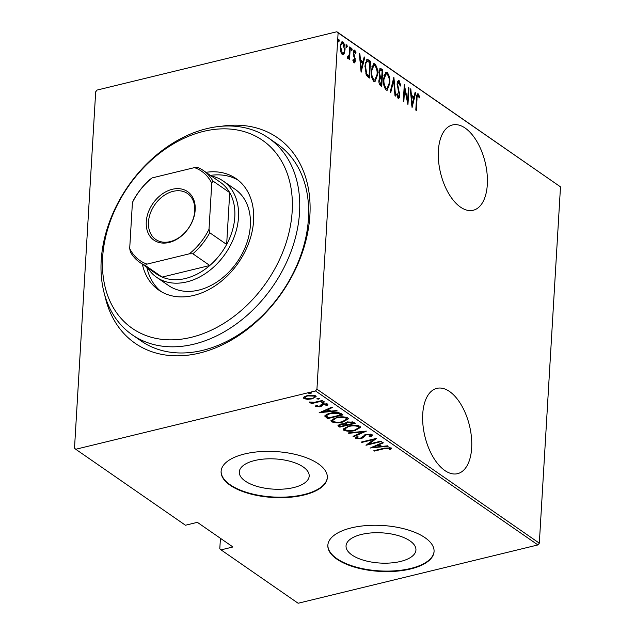 <?xml version="1.0" encoding="UTF-8"?>
<svg xmlns="http://www.w3.org/2000/svg" width="635" height="635" viewBox="0 0 635 635"><rect width="100%" height="100%" fill="white"/><g stroke="black" fill="none" stroke-linecap="round" stroke-linejoin="round"><path stroke-width="0.95" d="M221.734 126.23A125.016 91.9 124.7 0 1 309.515 220.099A125.016 91.9 124.7 0 1 199.62 353.052A125.016 91.9 124.7 0 1 104.767 295.156M132.231 334.812L141.129 340.971A119.698 87.995 -55.3 0 0 202.867 350.314A119.698 87.995 -55.3 0 0 300.418 256.357A119.698 87.995 -55.3 0 0 277.416 144.153L268.518 137.993A119.698 87.995 124.7 0 1 291.521 250.198A119.698 87.995 124.7 0 1 193.977 344.154A119.698 87.995 124.7 0 1 132.231 334.812A119.698 87.995 124.7 0 1 109.228 222.599A119.698 87.995 124.7 0 1 206.78 128.643A119.698 87.995 124.7 0 1 268.518 137.993M449.548 391.501A43.886 22.931 76.3 0 0 436.824 388.366A43.886 22.931 76.3 0 0 422.973 425.045A43.886 22.931 76.3 0 0 444.849 470.527A43.886 22.931 76.3 0 0 457.573 473.662A43.886 22.931 76.3 0 0 471.416 436.983A43.886 22.931 76.3 0 0 449.548 391.501M465.193 128.095A43.886 22.931 76.3 0 0 452.477 124.96A43.886 22.931 76.3 0 0 438.626 161.639A43.886 22.931 76.3 0 0 460.502 207.121A43.886 22.931 76.3 0 0 473.218 210.256A43.886 22.931 76.3 0 0 487.069 173.577A43.886 22.931 76.3 0 0 465.193 128.095M400.502 561.459A35.004 15.129 -176.6 0 0 415.933 550.021A35.004 15.129 -176.6 0 0 397.812 535.48A35.004 15.129 -176.6 0 0 361.474 534.44A35.004 15.129 -176.6 0 0 346.043 545.87A35.004 15.129 -176.6 0 0 364.165 560.411A35.004 15.129 -176.6 0 0 400.502 561.459M293.751 487.545A35.004 15.129 -176.6 0 0 309.181 476.107A35.004 15.129 -176.6 0 0 291.068 461.566A35.004 15.129 -176.6 0 0 254.73 460.526A35.004 15.129 -176.6 0 0 239.3 471.956A35.004 15.129 -176.6 0 0 257.421 486.497A35.004 15.129 -176.6 0 0 293.751 487.545M303.863 495.046A53.197 22.987 -176.6 0 0 327.319 477.663A53.197 22.987 -176.6 0 0 299.784 455.565A53.197 22.987 -176.6 0 0 244.562 453.977A53.197 22.987 -176.6 0 0 221.107 471.353A53.197 22.987 -176.6 0 0 248.642 493.458A53.197 22.987 -176.6 0 0 303.863 495.046M221.123 471.114A53.197 22.987 -176.6 0 0 248.92 493.046A53.197 22.987 -176.6 0 0 303.895 494.562A53.197 22.987 -176.6 0 0 327.327 477.425M410.615 568.96A53.197 22.987 -176.6 0 0 434.062 551.577A53.197 22.987 -176.6 0 0 406.527 529.479A53.197 22.987 -176.6 0 0 351.306 527.891A53.197 22.987 -176.6 0 0 327.851 545.267A53.197 22.987 -176.6 0 0 355.394 567.372A53.197 22.987 -176.6 0 0 410.615 568.96M327.874 545.028A53.197 22.987 -176.6 0 0 355.663 566.96A53.197 22.987 -176.6 0 0 410.639 568.476A53.197 22.987 -176.6 0 0 434.078 551.339M75.748 449.262L74.509 448.143L95.679 91.829L97.084 90.067L336.867 31.75L560.491 186.857L539.321 543.171L537.916 544.933L298.132 603.25L221.036 549.87L232.942 546.973L197.358 522.335L185.46 525.232L75.748 449.262L315.524 390.946L316.936 389.184L539.321 543.171M344.091 53.864L343.075 54.88L342.209 54.666L340.566 51.435L340.193 46.641L342.09 41.767L342.963 41.989C344.615 44.156 345.289 46.815 344.988 49.959L344.091 53.864L342.614 54.872M347.48 57.213L349.131 55.15L349.734 46.903L350.266 47.276L349.544 59.523L349.012 59.15L349.115 57.348L347.789 58.531L347.289 57.753L347.67 56.658L348.226 57.15L347.345 57.364M348.202 58.626L347.789 58.531M353.37 61.563L354.774 60.087L353.266 52.808C353.306 50.951 353.822 50.086 354.822 50.205L356.037 52.769L355.608 53.65L354.751 51.713L353.798 53.11L355.306 60.396C355.282 62.079 354.822 62.873 353.925 62.786L352.822 60.206L353.258 59.412L354.251 61.349L353.584 61.397M354.33 50.078L354.822 50.205L353.941 50.419L354.822 51.776M354.751 51.713L353.354 51.975M354.37 62.897L353.925 62.786M368.586 59.952L370.491 61.277L369.499 78.041L368.252 77.176L366.331 75.216L364.95 65.945L367.117 59.499L368.586 59.952L367.705 60.166L369.61 61.492L370.491 61.277M382.73 69.755L381.738 86.511L380.571 85.709C379.238 84.415 378.69 82.59 378.928 80.24L379.825 77.153L378.857 72.025L380.286 68.397L382.73 69.755L381.849 69.969L381.794 70.89M393.914 77.494L395.573 96.099L394.994 95.694L393.652 80.677L390.7 92.718L390.12 92.321L393.748 77.534M408.416 87.535L408.948 87.9L407.948 104.664L404.606 88.598L403.828 101.806L403.296 101.441L404.289 84.677L407.63 100.719L408.416 87.535M418.116 95.591C417.258 96.036 416.885 97.274 416.997 99.314L416.33 110.466L415.798 110.101L416.473 98.782C416.322 95.822 416.917 94.194 418.259 93.901L419.632 96.869L419.235 97.933L418.116 95.591L416.719 95.917M417.719 93.766L418.259 93.901L417.378 94.115L418.425 95.956M560.491 186.857L338.106 32.861L316.936 389.184M412.075 107.521L410.273 88.821L410.853 89.225L411.393 95.186L413.98 96.98L415.155 92.202L415.734 92.599L412.075 107.521M399.026 82.375L397.653 84.384L399.772 95.377C399.733 97.417 399.169 98.385 398.074 98.274L396.653 94.329L397.208 93.647L398.24 96.599L399.24 95.083L397.129 83.995C397.192 81.645 397.867 80.534 399.137 80.661L400.772 85.606L400.201 86.098L399.026 82.375L397.264 82.78M398.597 98.401L398.074 98.274M398.24 96.599L397.359 96.814L398.24 96.599M398.518 80.51L399.137 80.661L398.256 80.875L399.296 82.661M389.827 83.312L387.183 90.257L386.144 90.011C383.889 86.963 382.984 83.28 383.437 78.97L386.032 72.088L387.144 72.358C389.358 75.39 390.255 79.042 389.827 83.312L389.255 83.447M377.587 74.835L374.944 81.78L373.904 81.534C371.65 78.486 370.745 74.803 371.189 70.493L373.793 63.611L374.896 63.881C377.119 66.913 378.015 70.572 377.587 74.835L377.015 74.978M361.117 72.231L359.315 53.538L359.894 53.935L360.426 59.904L363.022 61.698L364.188 56.912L364.776 57.317L361.117 72.231M352.195 49.84L351.576 50.863L351.131 49.101L351.742 48.069L352.195 49.84L351.282 50.379M347.274 46.426L346.654 47.458L346.21 45.688L346.821 44.664L347.274 46.426L346.353 46.966M339.288 40.902L338.669 41.926L338.225 40.164L338.836 39.132L339.288 40.902L338.376 41.442M220.424 538.305L219.805 548.751L221.036 549.87M537.916 544.933L315.524 390.946M307.586 399.375L303.951 398.613L303.443 397.82L304.054 396.938L307.427 395.526L315.619 395.772L316.143 396.573L312.214 398.844L307.586 399.375L307.61 398.851M322.747 400.891L311.467 403.63L310.936 403.265L312.595 402.86L309.539 402.479L309.396 402.019L314.444 402.304L322.215 400.518L322.747 400.891M309.562 402.011L309.539 402.479L309.396 402.019M315.722 405.821L315.674 406.725L316.071 405.503L317.413 405.527L317.071 406.4L319.23 406.471L321.35 404.416L322.882 403.844L327.485 403.987L327.271 405.265L325.858 405.265L326.112 404.328L323.469 404.201L321.342 406.265L319.818 406.829L315.444 406.337M317.413 405.527L317.071 406.4M327.485 403.987L327.819 404.551M325.858 405.265L326.16 403.582M324.914 415.996L324.898 416.298C325.461 414.861 327.287 413.837 330.39 413.218C334.2 412.059 337.756 412.178 341.058 413.568L342.971 414.893L327.541 418.648L324.898 416.123M344.535 423.41L347.234 421.95L353.56 422.227L355.211 423.37L339.781 427.125L337.979 425.506L340.543 424.069L344.511 423.561M366.387 431.109L353.616 436.705L353.036 436.301L363.347 431.784L348.742 433.324L348.163 432.927L366.387 431.109M380.889 441.15L381.421 441.515L365.99 445.27L374.031 439.46L361.871 442.412L361.339 442.047L376.761 438.293L368.752 444.103L380.889 441.15M391.104 447.858L390.811 449.318L389.303 449.382L389.477 448.207L384.635 448.58L374.372 451.072L373.84 450.707L384.262 448.175L391.104 447.858L391.43 448.397M370.118 448.127L382.754 442.436L383.334 442.841L379.238 444.635L381.825 446.429L387.628 445.818L388.207 446.214L370.126 447.969M371.983 434.61C372.507 435.451 372.007 436.15 370.459 436.713L369.157 436.547L370.388 434.991L366.578 434.792L365.284 435.316L362.823 437.88L360.815 438.69L355.743 438.547L356.767 436.809L358.211 436.92L357.394 438.206L360.22 438.333L366.062 434.419L371.983 434.61L372.34 435.181M370.57 434.142L370.602 435.332L370.443 434.126M357.219 438.015L355.806 437.586L355.743 438.547L355.449 438.055M357.259 436.848L357.394 438.206M355.148 430.482C351.282 431.586 347.512 431.522 343.813 430.284L343.138 429.228L348.686 426.077C352.56 424.966 356.322 425.045 359.981 426.307L360.64 427.331L355.148 430.482L355.179 429.966M342.908 422.005C339.042 423.116 335.264 423.045 331.573 421.807L330.898 420.751L336.447 417.6C340.312 416.489 344.083 416.568 347.742 417.83L348.401 418.854L342.908 422.005L342.94 421.489M319.159 412.837L331.795 407.154L332.375 407.559L328.279 409.345L330.867 411.139L336.669 410.528L337.248 410.932L319.167 412.686M321.858 402.106L324.406 401.852L323.652 402.534L321.723 402.304M316.936 398.701L319.484 398.447L318.73 399.129L316.801 398.891M308.951 393.168L311.499 392.914L310.745 393.597L308.816 393.367M338.106 32.861L336.867 31.75M374.404 450.572L374.372 451.072M391.239 447.961L390.811 449.318M390.874 448.358L389.676 448.413M389.541 447.254L389.668 448.548M389.525 447.405L389.477 448.207M379.278 443.96L379.238 444.635M381.214 446L380.008 446.127M373.055 446.865L372.531 446.921M377.968 444.532L377.928 445.206L373.023 447.358L379.976 446.627L380.032 445.667L378.23 444.421M373.062 446.683L373.023 447.358M379.976 446.627L377.928 445.206M368.784 443.651L367.705 443.913M374.063 438.952L374.031 439.46M361.902 441.912L361.871 442.412M375.134 438.69L368.816 443.143L368.752 444.103M372.126 434.729L370.515 435.753L370.459 436.713M366.609 434.3L366.578 434.792M365.323 434.634L365.284 435.316M364.68 434.88L362.879 436.92L362.823 437.88M362.879 436.92L361.974 437.388M360.847 438.142L360.815 438.69M363.903 431.26L363.363 431.498M353.663 436.031L353.616 436.705M363.371 431.316L363.347 431.784M348.774 432.864L348.742 433.324M345.527 429.982L343.876 429.323L343.813 430.284M343.876 429.323L343.305 428.736M360.529 426.863L358.45 428.434M349.242 425.95L344.853 429.014L345.369 429.879C348.361 430.935 351.441 431.006 354.608 430.109L358.973 427.561L358.283 425.625M345.408 427.157L344.853 429.014M358.481 425.752L358.426 426.704C355.465 425.625 352.393 425.537 349.218 426.442M358.973 427.561L358.426 426.704M354.203 422.672L353.123 422.934M346.885 424.45L345.805 424.712M340.352 426.037L339.836 426.164L339.781 427.125M339.836 426.164L338.677 425.355L338.622 426.315M338.677 425.355L338.272 425.021M346.107 422.283L346.067 423.712L347.361 424.783L353.092 423.386L347.774 422.315L346.067 423.712M353.092 423.386L353.155 422.426L352.028 421.664M341.13 423.942L341.106 424.434C339.693 424.744 339.352 425.22 340.106 425.863L340.828 426.371L345.773 425.164L345.837 424.204L344.527 423.458M339.709 424.299L340.106 425.863M345.472 423.958L345.416 424.918L341.106 424.434M347.797 421.823L347.774 422.315M352.361 421.878L352.306 422.839M333.288 421.505L331.637 420.854L331.573 421.807M331.637 420.854L331.065 420.267M348.29 418.394L346.21 419.957M337.002 417.473L332.613 420.537L333.129 421.402C336.121 422.458 339.201 422.537 342.368 421.64L346.734 419.092L346.043 417.147M333.169 418.687L332.613 420.537M346.242 417.274L346.186 418.227C343.225 417.155 340.154 417.068 336.979 417.965M346.734 419.092L346.186 418.227M341.955 414.195L340.884 414.457M328.112 417.56L327.596 417.687L327.541 418.648M327.596 417.687L326.35 416.822L326.295 417.782M326.35 416.822L324.953 415.338M327.065 414.29L326.676 416.155L328.589 417.894L340.852 414.909L337.963 413.274L330.922 413.591C328.351 414.099 326.93 414.957 326.676 416.155M340.852 414.909L340.908 413.949L338.804 412.623M330.954 413.091L330.922 413.591M338.01 412.504L337.963 413.274M328.319 408.678L328.279 409.345M330.256 410.718L329.041 410.845M322.096 411.575L321.564 411.631M327.009 409.25L326.969 409.924L322.064 412.075L329.017 411.337L329.073 410.377L327.271 409.131M322.104 411.401L322.064 412.075M329.017 411.337L326.969 409.924M327.604 404.082L327.271 405.265M327.327 404.304L326.327 404.312M325.914 404.312L326.168 403.376M323.501 403.717L323.469 404.201M322.588 403.923L322.548 404.566M322.604 403.614L322.088 405.336M322.143 404.376L321.342 406.265M321.405 405.305L319.873 405.868M319.849 406.257L319.818 406.829M316.984 405.178L316.928 406.138L315.754 405.789M323.699 401.685L323.652 402.534M311.499 403.13L311.467 403.63M318.778 398.28L318.73 399.129M305.189 398.153L304.006 397.653L303.951 398.613M315.992 396.105L314.468 397.161M312.245 398.328L312.214 398.844M314.293 395.232L314.642 396.748L314.436 395.264M305.252 396.232L305.34 398.272L311.69 398.47C314.039 397.978 314.889 397.192 314.238 396.113L307.967 395.891C305.618 396.391 304.736 397.185 305.34 398.272M307.999 395.399L307.967 395.891M310.793 392.748L310.745 393.597M418.909 97.044L419.632 96.869M410.321 89.352L410.853 89.225M410.861 95.313L411.393 95.186M410.885 95.663L413.099 97.195L413.98 96.98M415.012 92.773L415.734 92.599M413.822 97.02L413.472 98.425M412.036 104.283L411.758 105.418M411.559 97.091L412.202 104.243L413.607 98.512L411.028 97.226M411.67 104.37L412.202 104.243M408.384 88.035L408.948 87.9M407.313 100.79L407.257 101.711M404.05 88.733L404.606 88.598M404.098 87.82L404.273 88.678M407.083 100.846L407.63 100.719M400.153 85.757L400.772 85.606M397.105 84.519L397.653 84.384M397.224 86.32L397.78 86.177M398.986 92.734L399.582 92.591M399.193 95.52L399.772 95.377M398.788 96.576L398.153 98.314M393.208 79.716L393.303 80.764M392.93 80.851L393.652 80.677M388.422 87.106L386.747 90.273M385.612 72.287L387.144 72.358M386.255 72.573L387.866 74.986M383.405 79.478L383.969 79.343C383.627 82.828 384.373 85.804 386.215 88.273L387.12 88.479L389.295 82.947C389.628 79.478 388.882 76.525 387.064 74.089L385.223 74.081L383.937 75.422M384.461 87.447L385.334 88.487L387.12 88.479M385.334 88.487L386.215 88.273M386.104 73.866L383.969 79.343M381.413 77.414L381.325 78.843M380.992 84.503L380.905 85.939M379.865 68.644L381.087 68.612M380.206 68.826L381.849 69.969M379.381 76.327L380.849 77.549L381.73 77.335L382.103 71.104L381.31 70.556L380.309 70.183L379.389 72.39L380.262 76.113L381.73 77.335M380.309 70.183L379.008 70.739M379.238 83.717L380.428 84.638L381.31 84.423L381.627 79.057L380.301 78.454L379.46 80.581L380.579 83.923L381.31 84.423M380.301 78.454L379.079 78.93M379.698 84.137L380.579 83.923M378.904 80.716L379.46 80.581M379.42 76.319L380.262 76.113M378.841 72.525L379.389 72.39M376.182 78.629L374.507 81.796M373.372 63.81L374.896 63.881M374.015 64.095L375.626 66.508M371.165 71.001L371.721 70.866C371.38 74.351 372.134 77.327 373.975 79.796L374.872 80.002L377.047 74.47C377.388 71.001 376.642 68.048 374.817 65.611L372.983 65.603L371.697 66.945M372.221 78.97L373.094 80.01L374.872 80.002M373.094 80.01L373.975 79.796M373.864 65.389L371.721 70.866M369.61 61.492L369.554 62.42M368.744 76.025L368.665 77.462M366.712 59.714L367.705 60.166M365.736 73.85L368.189 76.168L369.07 75.954L369.856 62.627L367.34 61.325L365.395 62.571M367.26 61.349L366.411 61.555M365.863 74.065L366.744 73.85L369.07 75.954M364.927 66.453L365.482 66.318L366.744 73.85M367.34 61.325C366.133 62.087 365.514 63.754 365.482 66.318M359.362 54.07L359.894 53.935M359.894 60.031L360.426 59.904M359.926 60.381L362.14 61.912L363.022 61.698M364.053 57.491L364.776 57.317M362.863 61.738L362.514 63.135M361.077 69.001L360.799 70.128M360.601 61.809L361.244 68.961L362.648 63.222L360.069 61.936M360.712 69.088L361.244 68.961M355.409 52.919L356.037 52.769M353.25 53.245L353.798 53.11M353.322 54.523L353.885 54.388M353.774 56.317L354.513 56.134M354.6 58.507L355.211 58.356M354.719 60.539L355.306 60.396M354.362 61.293L353.901 62.762M350.861 48.284L351.314 50.054M349.71 47.411L350.266 47.276M348.869 56.253L348.798 57.428M347.758 58.507L348.234 57.563L349.115 57.348M345.94 44.879L346.392 46.641M341.654 41.989L342.963 41.989M342.082 42.204L343.241 43.839M344.416 50.094L344.988 49.959M343.781 52.507L343.21 54.078M340.169 47.133L340.725 46.998L342.297 53.165C343.67 53.3 344.384 52.102 344.456 49.578L342.876 43.497L341.297 43.545L340.535 44.252M341.416 53.38L342.963 53.324L341.066 53.046M342.876 43.497C341.511 43.307 340.789 44.482 340.725 46.998M337.955 39.346L338.407 41.116M191.294 337.312A114.379 84.082 -55.3 0 0 292.179 211.296A114.379 84.082 -55.3 0 0 203.525 131.381A114.379 84.082 -55.3 0 0 102.64 257.397A114.379 84.082 -55.3 0 0 191.294 337.312M156.686 277.328L168.545 285.536A58.515 43.021 -55.3 0 0 198.731 290.108A58.515 43.021 -55.3 0 0 246.42 244.173A58.515 43.021 -55.3 0 0 235.172 189.317L223.314 181.102A58.515 43.021 124.7 0 1 234.553 235.958A58.515 43.021 124.7 0 1 186.865 281.892A58.515 43.021 124.7 0 1 156.686 277.328A58.515 43.021 124.7 0 1 147.653 267.835M146.804 267.248A67.826 49.863 -55.3 0 0 161.076 291.568M205.954 172.323A67.826 49.863 124.7 0 1 236.022 178.578A67.826 49.863 124.7 0 1 249.055 242.165A67.826 49.863 124.7 0 1 193.786 295.41A67.826 49.863 124.7 0 1 158.798 290.116A67.826 49.863 124.7 0 1 142.359 264.168M238.188 180.205A67.826 49.863 -55.3 0 0 210.399 175.403M169.148 242.451A29.527 21.701 124.7 0 1 146.264 221.821A29.527 21.701 124.7 0 1 172.299 189.286A29.527 21.701 124.7 0 1 195.183 209.915A29.527 21.701 124.7 0 1 169.148 242.451M173.109 191.341A27.932 20.534 -55.3 0 0 150.344 213.265A27.932 20.534 -55.3 0 0 155.71 239.443A27.932 20.534 -55.3 0 0 170.116 241.625A27.932 20.534 -55.3 0 0 192.881 219.702A27.932 20.534 -55.3 0 0 187.516 193.524A27.932 20.534 -55.3 0 0 173.109 191.341M147.002 264.12L145.217 265.382A55.856 41.061 124.7 0 1 139.811 262.406L156.718 274.114A55.856 41.061 -55.3 0 0 162.115 277.09A55.856 41.061 -55.3 0 0 185.523 278.471A55.856 41.061 -55.3 0 0 209.796 265.493A55.856 41.061 -55.3 0 0 226.647 244.443A55.856 41.061 -55.3 0 0 229.719 192.635A55.856 41.061 -55.3 0 0 220.313 182.261L203.414 170.561A55.856 41.061 124.7 0 1 212.82 180.935L211.757 183.229A54.261 39.886 -55.3 0 0 194.445 167.616L152.13 177.911A54.261 39.886 -55.3 0 0 132.421 202.525L129.691 248.507A54.261 39.886 -55.3 0 0 147.002 264.12L189.317 253.825A54.261 39.886 -55.3 0 0 209.026 229.211L211.757 183.229M211.257 175.99A58.515 43.021 124.7 0 1 223.314 181.102M145.217 265.382L162.115 277.09L209.796 265.493L192.889 253.786L189.317 253.825M209.026 229.211L209.74 232.735L226.647 244.443L229.719 192.635L212.82 180.935M132.421 202.525L133.485 200.231A55.856 41.061 124.7 0 1 150.336 179.181L152.13 177.911M194.445 167.616L198.009 167.584A55.856 41.061 124.7 0 1 203.414 170.561M139.811 262.406A55.856 41.061 124.7 0 1 130.405 252.031L129.691 248.507M209.74 232.735A55.856 41.061 124.7 0 1 192.889 253.786M384.667 448.072L384.635 448.58M363.982 435.721L363.918 436.674M340.193 413.456L340.138 414.417M416.433 99.457L416.997 99.314M398.042 89.781L398.716 89.614M380.492 77.303L381.373 77.089M367.752 75.867L368.633 75.652M326.311 404.67L326.366 403.709"/></g></svg>
